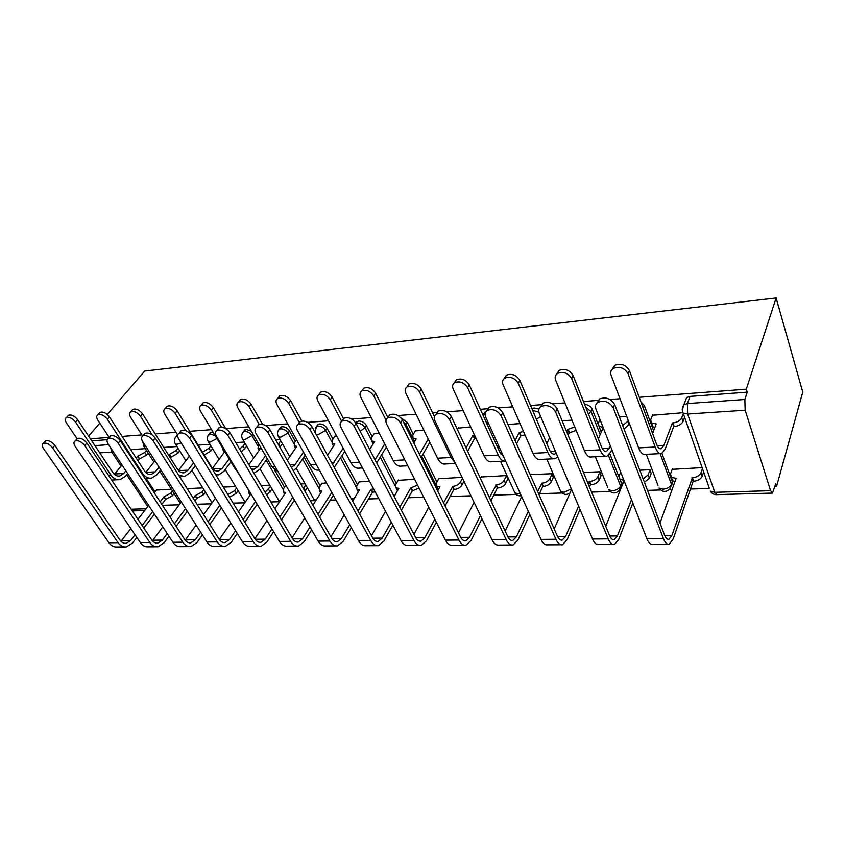 <?xml version="1.0" encoding="UTF-8"?>
<svg xmlns="http://www.w3.org/2000/svg" width="845" height="845" viewBox="0 0 845 845"><rect width="100%" height="100%" fill="white"/><g stroke="black" fill="none" stroke-linecap="round" stroke-linejoin="round"><path stroke-width="1.27" d="M212.993 431.975L210.542 432.313L209.56 433.601M251.314 431.161L246.307 429.366L243.804 431.225M295.317 441.396L289.486 430.95C287.638 428.183 285.209 426.767 282.198 426.704L280.625 427.169L279.494 428.774M332.941 439.115L327.099 428.267C325.262 425.436 322.779 423.979 319.642 423.915L317.942 424.422L316.717 426.229M372.222 436.749L366.381 425.457C364.565 422.553 362.019 421.074 358.755 421.011L355.766 422.912M413.289 434.309L407.459 422.521L401.1 418.043M538.952 409.043L534.241 407.977L531.896 408.642M598.07 424.042L592.25 409.297C590.813 406.382 588.247 404.713 584.56 404.301M653.607 430.728L644.365 405.579L640.901 401.745M162.441 505.321L179.256 504.803M197.033 504.254L211.377 503.821M233.146 503.145L244.786 502.786M270.886 501.983L279.589 501.719M293.659 501.275L295.106 501.233M310.368 500.768L315.037 500.62M330.3 500.145L335.961 499.976M368.526 498.972L378.792 498.656M408.431 497.737L423.725 497.272M450.142 496.459L470.94 495.814M493.765 495.107L516.2 494.42M539.459 493.702L562.073 493.005M591.606 492.096L610.143 491.526M618.551 491.262L619.839 491.22M647.492 490.375L660.579 489.973M669.219 489.699L672.06 489.614M690.449 489.044L709.177 488.473M774.981 486.445L776.587 486.393L802.75 392.08L776.122 297.979L746.304 389.175L639.253 397.277M146.206 478.376L154.994 491.885M88.609 436.126L99.816 423.123M107.304 414.441L144.696 371.071L776.122 297.979M620.029 398.734L610.037 399.484M598.936 400.329L583.451 401.502M564.946 402.896L552.588 403.836M542.057 404.628L530.565 405.505M512.735 406.846L498.254 407.945M488.241 408.705L480.361 409.297M463.176 410.607L446.804 411.842M437.256 412.561L432.661 412.909M416.057 414.166L398.016 415.529M388.88 416.226L387.263 416.342M371.219 417.557L351.689 419.036M328.494 420.789L307.633 422.373M287.733 423.873L265.679 425.542M248.81 426.82L225.721 428.573L213.299 407.575L211.303 410.142C208.102 405.917 204.659 404.354 200.973 405.452C199.23 406.625 199.061 408.505 200.476 411.092L234.963 468.616L237.867 472.028M211.599 429.64L189.702 431.299M175.982 432.334L155.195 433.907M141.875 434.911L122.124 436.411M160.772 469.831L157.022 474.626L151.646 478.112C148.118 478.619 145.087 477.034 142.552 473.358L107.326 419.236C104.231 415.37 101.094 413.881 97.904 414.768C96.351 415.825 96.319 417.588 97.809 420.071L109.174 437.393L90.394 438.808M770.566 490.702L745.174 410.216L687.64 414.018L714.754 492.318L770.566 490.702L772.499 493.089L775.752 483.699L776.587 486.393M682.253 410.005L683.911 404.692L687.386 403.561L744.846 399.484L747.234 392.154L746.304 389.175M744.846 399.484L745.174 410.216M682.76 412.73L652.477 415.265M702.132 467.634L672.208 469.345M651.157 473.654L650.058 469.746L639.771 470.169M601.059 475.587L599.897 471.785L583.494 472.45M553.295 477.446L552.081 473.728L530.174 474.615M507.718 479.21L506.451 475.587L481.238 476.992M470.718 426.905L458.307 428.13M423.81 430.042L415.265 430.992M462.099 477.383L438.766 478.703M379.141 433.031L374.124 433.717M414.641 479.316L398.132 480.33M336.563 435.872L334.768 436.337M369.497 481.154L359.209 481.903M326.487 482.896L321.913 483.403M274.551 470.01L284.512 487.238M303.989 456.902L320.244 485.991M341.95 455.835L357.488 484.713M381.602 454.874L396.347 483.403M423.06 454.071L436.907 482.072M599.464 427.559L601.281 432.154M609.826 453.786L618.91 476.802M620.23 480.129L621.582 483.541L619.396 490.322C615.614 493.998 612.034 493.818 608.675 489.773L612.393 490.776C616.354 490.375 619.089 488.79 620.579 486.033L608.453 455.402M661.952 453.459L672.356 481.787L670.138 488.663C666.209 492.529 662.501 492.339 659.005 488.093L663.071 489.192C667.223 488.78 670 487.164 671.437 484.333L660.135 453.649M145.329 448.653L130.711 449.635M626.736 416.469L619.427 416.965M571.98 420.134L562.147 420.789M520.045 423.609L507.961 424.412M280.107 439.643L275.766 439.939M244.311 442.041L235.808 442.611M209.982 444.333L198.152 445.125M177.006 446.54L163.729 447.428M171.313 489.202L156.378 490.079M175.084 437.985L176.679 435.883M485.822 411.747L483.266 414.948M620.885 487.428L621.582 483.541M671.69 485.558L672.356 481.787M91.756 440.847L107.167 439.696M747.234 392.154L690.059 396.4L686.605 397.53L684.788 402.357M305.098 483.762L300.799 483.942M269.618 485.21L261.179 485.548M235.544 486.593L223.323 487.09M202.8 487.924L187.104 488.568M612.097 369.392L614.716 365.304C620.969 362.98 625.87 364.744 629.419 370.575L656.396 443.836C657.822 447.512 659.438 449.139 661.223 448.716L663.832 445.463L672.388 422.933L673.687 426.598L665.173 449.149L661.646 453.575C659.248 454.135 657.093 451.948 655.16 447.026L628.067 373.68C624.497 367.839 619.586 366.075 613.333 368.388C610.903 370.057 610.164 372.318 611.104 375.169L638.63 447.871C640.584 452.762 642.781 454.927 645.231 454.367L660.325 453.638M672.388 422.933L672.916 422.901C677.31 422.352 680.257 420.652 681.735 417.81L683.024 421.486C681.545 424.327 678.609 426.017 674.215 426.567L673.687 426.598M684.587 417.272L683.024 421.486M654.886 427.486L652.826 426.64L651.833 423.926M652.689 414.737L650.661 419.817L651.495 423.018L656.28 423.936L652.551 433.4M683.309 413.606L681.735 417.81M613.216 407.786C609.509 401.85 604.46 400.002 598.08 402.241C595.619 403.878 594.88 406.139 595.883 409.022L646.805 538.571L663.367 538.445L613.216 407.786L614.653 404.48L664.571 535.022C665.849 538.212 667.296 539.638 668.923 539.321L671.881 535.455L692.425 477.774C696.734 477.34 699.586 475.682 700.991 472.799L702.448 468.531M596.919 403.139L599.559 398.967C605.928 396.717 610.956 398.565 614.653 404.48M691.907 477.795L693.143 481.259L673.201 538.952L669.208 544.201C667.022 544.634 665.078 542.712 663.367 538.445M703.653 471.985L702.206 476.263C700.801 479.147 697.959 480.805 693.66 481.238L693.143 481.259M672.398 468.838L670.518 473.971L671.405 477.277L676.116 478.365L660.008 523.097M674.923 481.671L672.662 480.699L671.627 477.89M667.941 544.201L652.762 544.286C650.534 544.708 648.548 542.807 646.805 538.571M611.801 449.529L610.808 451.874L607.006 456.205C604.439 456.765 602.136 454.642 600.119 449.846L571.664 378.613C568.146 373.015 563.457 371.272 557.605 373.374C555.26 374.979 554.605 377.187 555.619 380.018L584.434 450.66C586.483 455.413 588.817 457.515 591.426 456.955L605.59 456.268M556.665 374.092L559.105 370.353C564.956 368.24 569.625 369.983 573.132 375.581L601.46 446.741C602.96 450.311 604.671 451.895 606.583 451.473L610.396 445.938M629.578 423.979L624.054 429.059M601.946 430.612L600.436 429.925L599.475 427.486M599.982 419.458L598.334 423.187L599.042 426.398L603.045 427.253M598.334 438.893L603.224 427.697M622.68 425.489L627.867 421.285L629.219 424.855M628.226 420.409L627.867 421.285M557.742 456.839L555.133 458.698C552.408 459.257 549.989 457.198 547.877 452.54L518.26 383.292C514.785 377.905 510.306 376.183 504.814 378.106C502.553 379.637 501.962 381.813 503.05 384.623L532.984 453.3C535.117 457.927 537.568 459.965 540.335 459.416L553.633 458.772M504.138 378.592L506.419 375.159C511.89 373.226 516.358 374.948 519.823 380.313L549.313 449.498C550.887 452.973 552.683 454.504 554.711 454.092L556.2 453.205M566.668 431.732L567.724 429.461L574.737 426.883M567.724 429.461L569.16 432.936L568.104 435.207M576.153 430.369L569.16 432.936M546.821 443.646L549.651 437.731M555.587 411.906C551.933 406.223 547.116 404.396 541.17 406.424C538.793 407.998 538.138 410.216 539.205 413.078L592.535 538.994L608.242 538.878L555.587 411.906L557.14 408.684L609.562 535.54C610.903 538.645 612.445 540.039 614.188 539.723L617.378 535.952L631.511 499.648M540.293 407.058L542.754 403.223C548.701 401.185 553.496 403.012 557.14 408.684M620.695 472.144L619.153 475.936L619.924 479.252L623.885 480.256M605.749 526.329L624.054 480.71M643.151 478.999L648.147 474.827L650.08 469.788M651.347 473.168L649.425 478.196L644.439 482.368M632.842 503.039L618.772 539.363L614.452 544.476C612.118 544.898 610.048 543.029 608.242 538.878M622.976 483.403L621.233 482.579L620.241 480.055M613.1 544.476L598.841 544.55C596.464 544.972 594.362 543.113 592.535 538.994M501.106 415.803C497.494 410.343 492.899 408.536 487.333 410.395C485.041 411.906 484.47 414.071 485.611 416.912L541.011 539.395L555.926 539.279L501.106 415.803L502.764 412.656L557.341 536.036C558.746 539.057 560.372 540.409 562.21 540.103L565.611 536.427L578.614 506.123M486.731 410.797L489.023 407.269C494.578 405.41 499.163 407.205 502.764 412.656M588.183 483.815L589.641 481.492C593.57 481.069 596.306 479.495 597.848 476.749L599.918 471.848M589.176 481.502L590.528 484.787L589.546 487.1M601.249 475.143L599.189 480.034C597.647 482.791 594.922 484.365 590.993 484.776L590.528 484.787M554.204 528.938L571.569 489.487M580.008 509.429L567.069 539.754L562.464 544.74C559.992 545.141 557.816 543.324 555.926 539.279M561.038 544.74L547.634 544.814C545.12 545.215 542.912 543.409 541.011 539.395M505.606 461.116C502.817 461.507 500.367 459.5 498.254 455.085L467.612 387.718C464.18 382.542 459.881 380.831 454.726 382.595C452.55 384.074 452.033 386.207 453.173 388.985L484.09 455.814C486.287 460.324 488.843 462.299 491.737 461.75L504.254 461.148M454.293 382.891L456.416 379.711C461.56 377.947 465.838 379.648 469.271 384.813L499.775 452.117L503.483 456.427M515.112 440.562L519.189 432.492L523.467 431.478M519.189 432.492L520.668 435.872L516.612 443.952M524.946 434.869L520.668 435.872M497.832 447.839L498.772 446.023M454.948 462.49L451.04 457.515L419.511 391.922C416.12 386.936 412.001 385.257 407.153 386.873C405.051 388.299 404.597 390.379 405.79 393.126L437.552 458.201C439.822 462.595 442.453 464.518 445.463 463.979L455.434 463.493M406.92 387.021L408.906 384.053C413.754 382.426 417.863 384.105 421.243 389.08L434.383 416.5M466.102 447.977L472.936 435.376L474.541 435.196M472.936 435.376L474.467 438.671L467.655 451.283M476.073 438.492L474.467 438.671M458.539 427.718L457.472 429.619M386.049 420.208L373.786 395.925C370.427 391.119 366.455 389.45 361.882 390.95C359.864 392.312 359.474 394.351 360.72 397.065L393.21 460.483C395.534 464.761 398.248 466.641 401.364 466.102L407.797 465.785M363.709 388.182L361.882 390.95L363.709 388.182C368.283 386.683 372.233 388.341 375.581 393.147L387.95 417.715M429.809 442.336L421.074 457.536M414.641 441.544L413.849 439.97M415.497 430.591L412.793 435.154L413.025 438.323L416.194 438.914L413.818 442.938M419.469 454.304L428.235 439.125M449.519 419.49C445.949 414.24 441.544 412.466 436.326 414.156C434.119 415.613 433.622 417.736 434.826 420.546L492.033 539.775L506.218 539.67L449.519 419.49L451.262 416.427L507.718 536.501C509.176 539.448 510.866 540.768 512.799 540.462L516.39 536.871L528.315 511.331M435.967 414.388L438.101 411.114C443.319 409.413 447.702 411.177 451.262 416.427M537.61 491.42L541.877 483.213C545.638 482.812 548.31 481.27 549.915 478.576L552.112 473.813M541.423 483.224L542.828 486.435L539.025 494.631M553.496 477.013L551.299 481.787C549.704 484.481 547.032 486.023 543.282 486.414L542.828 486.435M505.173 531.072L521.64 496.575M529.773 514.552L517.9 540.124L513.042 544.983C510.454 545.384 508.172 543.61 506.218 539.67M511.542 544.993L498.93 545.057C496.3 545.458 494.008 543.694 492.033 539.775M400.593 422.986C397.065 417.937 392.851 416.184 387.939 417.736C385.816 419.131 385.394 421.211 386.651 423.989L445.41 540.135L458.93 540.029L400.593 422.986L402.421 419.997L460.504 536.945C461.993 539.818 463.757 541.106 465.775 540.811L469.524 537.304L480.435 515.598M387.802 417.821L389.788 414.758C394.7 413.194 398.903 414.948 402.421 419.997M489.456 497.642L496.3 484.85C499.902 484.47 502.521 482.96 504.18 480.33L506.493 475.682M495.878 484.872L497.325 487.998L490.934 500.789M507.919 478.809L505.616 483.467C503.969 486.097 501.349 487.597 497.747 487.987L497.325 487.998M481.439 476.601L480.456 478.502M458.476 532.857L474.098 502.395M481.946 518.745L471.087 540.473L466.007 545.215C463.303 545.616 460.937 543.884 458.93 540.029M464.433 545.226L452.561 545.289C449.825 545.68 447.449 543.958 445.41 540.135M354.139 426.313C350.654 421.433 346.598 419.712 341.971 421.137C339.943 422.479 339.574 424.517 340.884 427.264L400.995 540.483L413.87 540.377L354.139 426.313L356.041 423.387L415.518 537.367C417.05 540.166 418.866 541.423 420.947 541.138L424.845 537.716L434.805 519.168M342.035 421.106L343.894 418.233C348.52 416.796 352.566 418.507 356.041 423.387M443.562 502.838L452.772 486.424C456.226 486.044 458.803 484.576 460.493 481.999L462.5 478.228M452.371 486.435L453.86 489.498L445.093 505.901M463.968 481.291L461.972 485.062C460.282 487.639 457.715 489.107 454.261 489.477L453.86 489.498M438.977 478.323L436.442 482.917L436.759 486.202L439.907 486.889L437.678 490.977M413.955 534.378L428.774 507.253M436.358 522.242L426.45 540.8L421.169 545.447C418.37 545.828 415.941 544.138 413.87 540.377M438.534 489.413L437.467 487.618M419.553 545.447L408.346 545.511C405.526 545.891 403.076 544.212 400.995 540.483M341.665 421.338L330.247 399.738C326.92 395.09 323.107 393.453 318.776 394.826C316.833 396.147 316.505 398.143 317.794 400.826L350.907 462.659C353.284 466.831 356.072 468.658 359.262 468.119L362.494 467.972M318.924 394.752L320.667 392.122C324.976 390.739 328.789 392.365 332.096 397.013L343.556 418.74M386.345 447.079L376.68 462.954M373.12 443.921L372.592 442.706M374.356 433.348L371.557 437.816L371.684 440.974L374.62 441.502L369.656 449.487M375.032 459.796L384.728 443.942M309.978 429.471C306.524 424.76 302.626 423.07 298.253 424.38C296.299 425.669 296.003 427.665 297.355 430.369L358.607 540.811L370.902 540.716L309.978 429.471L311.921 426.609L372.603 537.769C374.177 540.504 376.036 541.729 378.19 541.444L382.215 538.107L391.277 522.178M298.496 424.253L300.239 421.528C304.601 420.208 308.499 421.898 311.921 426.609M399.791 507.232L410.765 487.945L417.557 485.083M410.765 487.945L412.297 490.924L401.354 510.232M419.078 488.072L412.297 490.924M398.344 479.981L395.713 484.481L395.935 487.734L398.851 488.368L394.171 496.459M371.473 535.688L385.542 511.373M392.872 525.189L383.841 541.127L378.391 545.659C375.507 546.039 373.015 544.391 370.902 540.716M397.488 490.713L396.727 489.266M376.733 545.669L366.149 545.722C363.244 546.092 360.73 544.455 358.607 540.811M299.415 422.722L288.736 403.371C285.462 398.872 281.776 397.256 277.678 398.534C275.808 399.801 275.533 401.755 276.875 404.406L310.516 464.729C312.935 468.817 315.776 470.591 319.051 470.063L319.357 470.042M277.984 398.375L279.611 395.882C283.698 394.594 287.384 396.21 290.648 400.699L301.813 421.011M344.844 451.325L334.229 467.465M333.437 446.181L333.131 445.304M335 435.978L332.127 440.361L332.148 443.488L334.863 443.984L327.533 455.201M332.497 464.296L343.197 448.251M267.918 432.482C264.517 427.929 260.756 426.26 256.626 427.475C254.746 428.711 254.503 430.665 255.908 433.337L318.132 541.127L329.877 541.032L267.918 432.482L269.925 429.672L331.631 538.149C333.236 540.832 335.138 542.025 337.345 541.751L341.486 538.476L349.714 524.766M257.028 427.274L258.654 424.686C262.774 423.461 266.534 425.13 269.925 429.672M357.984 510.982L370.955 489.382L373.627 488.928M370.955 489.382L372.508 492.297L359.59 513.918M375.169 491.843L372.508 492.297M359.421 481.555L356.717 485.97L356.833 489.202L359.547 489.794L352.618 501.148M330.881 536.828L344.242 514.901M351.34 527.713L343.144 541.423L337.535 545.859C334.588 546.229 332.032 544.624 329.877 541.032M358.227 491.948L357.71 490.818M335.835 545.87L325.843 545.923C322.864 546.293 320.297 544.687 318.132 541.127M259.225 424.433L249.138 406.836C245.895 402.474 242.335 400.889 238.448 402.072C236.642 403.287 236.431 405.209 237.804 407.818L271.91 466.715L278.174 471.901M238.892 401.861L240.424 399.474C244.311 398.28 247.86 399.865 251.092 404.216L262.573 424.327M305.172 455.149L296.796 467.612L293.331 470.823M296.532 439.643L294.366 442.791L294.282 445.906L296.817 446.35L287.321 460.25M291.377 467.369L295.095 464.602L303.492 452.138M227.844 435.344C224.485 430.939 220.841 429.302 216.933 430.422C215.126 431.615 214.947 433.527 216.383 436.168L279.441 541.423L290.669 541.339L227.844 435.344L229.893 432.598L292.476 538.518C294.092 541.138 296.035 542.31 298.285 542.036L302.531 538.835L309.978 527.005M217.482 430.179L219.003 427.686C222.911 426.567 226.544 428.204 229.893 432.598M322.114 483.076L319.336 487.407L319.357 490.607L321.882 491.146L312.893 505.215M292.064 537.832L304.76 517.953M318.026 514.235L331.768 492.424M333.353 495.276L319.663 517.108M311.647 529.878L304.221 541.719L298.475 546.06C295.454 546.419 292.856 544.845 290.669 541.339M320.625 493.121L320.308 492.297M296.732 546.071L287.289 546.113C284.247 546.472 281.628 544.909 279.441 541.423M201.543 405.199L202.98 402.907C206.666 401.797 210.109 403.361 213.299 407.575M282.41 443.72L279.917 447.237M267.221 458.624L259.616 469.482L253.912 473.253M258.855 444.174L258 448.209L260.355 448.632L248.884 464.75M251.409 469.007L254.091 469.25L257.883 466.535L265.52 455.687M278.248 444.301L278.639 443.805L280.308 446.741M280.751 440.784L278.639 443.805M221.443 427.211L211.303 410.142M189.597 438.08C186.28 433.812 182.763 432.196 179.045 433.242C177.313 434.383 177.186 436.263 178.654 438.861L242.409 541.719L253.162 541.634L189.597 438.08L191.688 435.397L255 538.867C256.648 541.434 258.612 542.574 260.915 542.31L265.235 539.173L271.963 528.959M179.742 432.957L181.157 430.559C184.865 429.513 188.382 431.13 191.688 435.397M285.863 485.231L283.487 488.769L283.413 491.959L285.758 492.455L274.889 508.753M254.915 538.719L266.978 520.626M279.801 517.066L292.824 497.282M303.387 488.505L305.763 484.935M307.348 487.734L304.982 491.304M294.44 500.082L281.459 519.876M273.653 531.769L266.957 541.994L261.094 546.25C258.021 546.599 255.37 545.057 253.162 541.634M259.32 546.261L250.373 546.303C247.279 546.652 244.627 545.12 242.409 541.719M185.752 430.623L175.126 413.3C171.958 409.212 168.62 407.67 165.113 408.695C163.444 409.825 163.328 411.663 164.764 414.208L177.693 435.09M165.937 407.691L167.162 406.191C170.669 405.167 173.996 406.698 177.154 410.786L211.746 467.348C213.605 470.2 215.813 471.436 218.38 471.056L222.235 468.383L229.153 458.93M246.772 446.234L241.279 451.864M230.875 461.803L223.988 471.267L218.749 474.879L215.792 474.784M222.858 448.431L223.196 450.427L224.284 450.807M212.433 468.341L224.781 451.642M239.579 448.991L243.096 446.097L244.786 448.97M245.092 443.361L243.096 446.097M153.072 440.689C149.787 436.548 146.386 434.964 142.858 435.935C141.189 437.034 141.104 438.872 142.604 441.439L206.94 541.994L217.239 541.909L153.072 440.689L155.195 438.059L219.119 539.205C220.777 541.708 222.774 542.839 225.108 542.574L229.513 539.501L235.565 530.671M143.661 435.629L144.991 433.316C148.519 432.344 151.92 433.918 155.195 438.059M248.863 490.385L248.895 493.248L250.849 493.712M219.32 539.511L230.791 522.971M238.48 511.88L250.965 493.892M243.191 519.559L255.549 501.539M265.129 492.234L270.421 486.572M272.027 489.318L266.745 494.98M257.186 504.285L244.87 522.316M237.276 533.438L231.245 542.268L225.288 546.43C222.161 546.768 219.478 545.268 217.239 541.909M223.481 546.44L215.01 546.483C211.873 546.821 209.18 545.331 206.94 541.994M152.322 435.027L140.502 416.332C137.376 412.36 134.133 410.85 130.795 411.79C129.179 412.888 129.105 414.694 130.574 417.208L142.615 436.073M131.746 410.67L132.866 409.339C136.203 408.388 139.436 409.888 142.562 413.87L177.429 469.155C179.298 471.954 181.538 473.168 184.136 472.777L188.055 470.158L193.558 462.902M212.57 448.621L210.701 451.114L204.205 455.011M195.301 465.722L189.819 472.978L184.506 476.527L178.548 475.017M178.401 470.464L189.364 456.142M202.483 452.202L208.99 448.294L210.701 451.114M210.87 445.811L208.99 448.294M118.131 443.192C114.888 439.168 111.593 437.615 108.234 438.513C106.628 439.58 106.597 441.375 108.128 443.91L172.929 542.258L182.805 542.173L118.131 443.192L120.286 440.615L184.717 539.532C186.396 541.983 188.414 543.081 190.78 542.828L195.248 539.818L200.666 532.192M109.163 438.196L110.399 435.946C113.758 435.038 117.054 436.59 120.286 440.615M185.192 540.198L196.093 525.051M203.592 514.637L215.422 498.18M208.092 521.766L219.827 505.289M227.875 494.536L234.688 490.639L236.473 488.125M238.1 490.808L236.325 493.322L229.513 497.219M221.496 507.972L209.803 524.47M202.399 534.896L196.991 542.522L190.949 546.599C187.78 546.937 185.066 545.469 182.805 542.173M189.122 546.609L181.083 546.652C177.915 546.99 175.19 545.521 172.929 542.258M98.96 413.543L99.995 412.36C103.185 411.473 106.322 412.951 109.406 416.817L144.506 470.897C146.396 473.633 148.646 474.816 151.276 474.436L155.248 471.859L159.008 467.074M168.482 454.969L176.246 450.406L177.968 453.163L170.215 457.715M168.989 454.325L170.722 457.071M179.721 450.903L177.968 453.163M145.741 472.45L154.973 460.778M178.01 448.146L176.246 450.406M84.701 445.579C81.5 441.681 78.289 440.139 75.089 440.984C73.557 442.009 73.557 443.773 75.11 446.266L140.291 542.511L149.776 542.437L84.701 445.579L86.877 443.055L151.709 539.839C153.399 542.247 155.438 543.314 157.835 543.06L162.356 540.113L167.194 533.554M76.124 440.667L77.286 438.46C80.486 437.615 83.676 439.146 86.877 443.055M193.22 498.233L195.079 495.719L202.166 491.885L203.846 489.593M195.079 495.719L196.737 498.349L194.889 500.863M205.483 492.223L203.814 494.515L196.737 498.349M152.438 540.789L162.81 526.9M170.109 517.098L181.348 501.993M174.429 523.742L185.583 508.605M187.263 511.246L176.151 526.382M168.937 536.205L164.12 542.765L157.994 546.768C154.793 547.095 152.047 545.659 149.776 542.437M156.145 546.778L148.53 546.81C145.319 547.148 142.573 545.712 140.291 542.511M127.658 473.549L125.525 476.2L120.085 479.633C116.525 480.129 113.473 478.587 110.917 474.985L75.511 422.025C72.459 418.264 69.396 416.796 66.354 417.62C64.864 418.645 64.875 420.377 66.385 422.817L77.075 438.703M67.516 416.321L68.466 415.254C71.519 414.42 74.571 415.888 77.613 419.638L112.892 472.566C114.793 475.249 117.064 476.4 119.726 476.031L123.74 473.496L125.873 470.845M136.193 458.085L137.65 456.279L144.77 452.445L146.502 455.138L139.393 458.972L137.936 460.778M137.65 456.279L139.393 458.972M148.16 453.068L146.502 455.138M114.381 474.309L122.007 464.972M146.428 450.374L144.77 452.445M52.665 447.871C49.506 444.079 46.39 442.569 43.338 443.35C41.859 444.343 41.901 446.065 43.475 448.537L108.952 542.754L118.057 542.68L52.665 447.871L54.862 445.389L120.022 540.135C121.722 542.49 123.782 543.546 126.19 543.293L130.764 540.399L135.052 534.769M44.468 443.044L45.545 440.879C48.598 440.097 51.703 441.597 54.862 445.389M160.149 501.803L163.919 496.849L170.88 493.079L172.454 490.998M163.919 496.849L165.588 499.427L161.828 504.38M174.112 493.575L172.538 495.666L165.588 499.427M156.6 489.804L154.286 492.804M120.972 541.307L130.848 528.558M137.957 519.305L148.635 505.394M142.108 525.505L152.713 511.574M154.413 514.161L143.84 528.093M136.816 537.367L132.538 543.008L126.349 546.926C123.106 547.254 120.349 545.838 118.057 542.68M124.479 546.937L117.254 546.968C114.012 547.296 111.244 545.891 108.952 542.754M174.926 443.139L175.39 443.952C173.88 441.407 174.091 438.999 176.013 436.728L177.672 436.358M207.986 435.756L210.342 433.95L215.253 435.735M242.251 433.453L243.339 431.848L244.796 431.425C247.691 431.499 250.078 432.893 251.937 435.597L257.81 445.727M253.025 434.098L251.937 435.597L244.659 439.685L242.695 439.273L242.145 438.259M277.973 431.066L279.146 429.26L280.72 428.795C283.73 428.869 286.159 430.295 288.008 433.062L293.912 443.593M289.486 430.95L288.008 433.062L280.603 437.235L278.491 436.791L277.889 435.64M315.238 428.605L316.495 426.567L318.195 426.06C321.332 426.123 323.825 427.581 325.663 430.411L331.599 441.417M327.099 428.267L325.663 430.411L318.111 434.679L316.188 434.404M356.083 423.461L357.34 423.197C360.614 423.26 363.16 424.739 364.987 427.644L370.997 439.242M366.381 425.457L364.987 427.644L360.171 431.299M403.245 421.655L406.107 424.75L412.328 437.287M407.459 422.521L405.304 425.795M532.646 410.385L538.878 412.096M585.691 407.121L591.151 411.737L600.203 434.594M592.25 409.297L588.627 414.494M642.834 407.015L652.615 433.242M644.365 405.579L643.277 408.219M147.738 506.556L126.729 474.71M121.067 466.134L111.793 452.075L99.773 452.878M131.197 509.218L146.027 508.796M237.519 471.732L248.779 490.533M266.164 460.134L283.128 489.382M302.563 459.025L318.914 488.22M340.556 458.001L356.231 487.047M380.25 457.092L395.196 485.938M413.902 440.477L414.525 441.734M421.761 456.332L436.041 485.104M437.541 488.135L438.344 489.751M657.991 485.379L646.319 454.314M482.97 415.032L485.041 413.934M607.692 487.333L595.355 456.765M559.749 489.181L560.679 491.367L564.09 492.276L571.315 488.906M540.642 416.469L536.427 419.247M513.992 490.924L514.88 492.878L518.017 493.712L520.193 493.374M488.273 422.796L486.646 423.155M351.171 498.487L354.087 498.751M313.358 498.349L313.981 499.458L316.231 499.997M278.058 499.617L280.001 501.096M244.152 500.821L245.314 502.025M207.849 440.752L208.356 441.66L210.183 442.041L216.922 438.523M211.556 501.962L212.106 502.796M185.858 460.726L175.39 443.952L177.091 444.301L181.136 442.875M143.28 445.421L145.784 446.413M690.059 396.4L687.386 403.561L687.64 414.018L683.109 413.025L709.251 488.051M94.946 445.632L108.625 444.66M110.748 447.882L111.793 452.075L113.304 451.769M772.129 493.1L716.845 494.631L714.754 492.318L710.318 491.103C711.733 493.448 713.793 494.631 716.486 494.652M629.419 370.575L628.067 373.68M672.916 422.901L674.215 426.567M663.832 445.463L657.262 445.801M655.752 423.968L656.005 424.644M655.16 447.026L638.63 447.871M693.66 481.238L692.425 477.774M664.772 535.519L671.881 535.455M702.206 476.263L700.991 472.799M675.863 479.083L675.599 478.386M573.132 375.581L571.664 378.613M609.393 448.283L602.369 448.653M602.929 427.264L603.15 427.845M600.119 449.846L584.434 450.66M519.823 380.313L518.26 383.292M568.199 429.429L569.636 432.904M555.313 451.093L550.264 451.357M547.877 452.54L532.984 453.3M609.763 536.015L617.378 535.952M649.425 478.196L648.147 474.827M624.001 480.858L623.758 480.256M590.993 484.776L589.641 481.492M557.563 536.501L565.611 536.427M599.189 480.034L597.848 476.749M469.271 384.813L467.612 387.718M519.643 432.46L521.122 435.84M502.31 453.849L500.758 453.923M498.254 455.085L484.09 455.814M421.243 389.08L419.511 391.922M473.369 435.344L474.901 438.639M451.04 457.515L437.552 458.201M375.581 393.147L373.786 395.925M404.818 459.891L393.21 460.483M543.282 486.414L541.877 483.213M507.94 536.955L516.39 536.871M551.299 481.787L549.915 478.576M497.747 487.987L496.3 484.85M460.736 537.388L469.524 537.304M505.616 483.467L504.18 480.33M454.261 489.477L452.772 486.424M415.751 537.8L424.845 537.716M461.972 485.062L460.493 481.999M332.096 397.013L330.247 399.738M359.442 462.215L350.907 462.659M412.687 490.913L411.156 487.924M372.846 538.191L382.215 538.107M290.648 400.699L288.736 403.371M333.965 462.585L331.631 462.701M316.252 464.433L310.516 464.729M372.888 492.286L371.335 489.361M331.884 538.561L341.486 538.476M251.092 404.216L249.138 406.836M295.095 464.602L289.951 464.866M275.079 466.556L271.91 466.715M292.719 538.92L302.531 538.835M257.883 466.535L250.183 466.936M235.797 468.574L234.963 468.616M255.253 539.268L265.235 539.173M305.351 490.797L303.756 487.998M177.154 410.786L175.126 413.3M222.235 468.383L212.877 468.869M219.373 539.596L229.513 539.501M270.136 492.086L268.53 489.35M142.562 413.87L140.502 416.332M188.055 470.158L178.57 470.654M185.414 539.902L195.248 539.818M236.325 493.322L234.688 490.639M109.406 416.817L107.326 419.236M169.296 454.304L171.028 457.05M155.248 471.859L145.826 472.355M142.552 473.358L141.654 473.411M197.033 498.339L195.385 495.709M152.913 540.198L162.356 540.113M203.814 494.515L202.166 491.885M77.613 419.638L75.511 422.025M137.946 456.258L139.689 458.951M123.74 473.496L114.677 473.971M110.917 474.985L108.361 475.122M165.884 499.416L164.215 496.839M121.691 540.483L130.764 540.399M172.538 495.666L170.88 493.079M484.861 412.212L483.055 415.244M356.907 421.57L355.903 423.134M317.942 424.422L316.495 426.567L314.995 432.228M280.625 427.169L279.146 429.26C277.213 431.637 276.991 434.14 278.491 436.791L289.761 456.691M244.86 429.788L243.339 431.848C241.406 434.193 241.195 436.664 242.695 439.273L253.68 458.011M210.542 432.313L208.99 434.341C207.067 436.643 206.856 439.083 208.356 441.66L219.077 459.363M546.81 459.099L560.679 491.367C563.33 494.79 566.446 495.318 570.048 492.952M500.525 461.328L514.88 492.878C516.443 495.17 518.566 496.121 521.249 495.709M351.52 499.131L353.157 500.272M296.32 468.278L313.981 499.458L315.576 501.022M260.038 468.869L279.611 501.676M225.235 469.556L245.145 502.268M191.826 470.316L212.095 502.817M180.355 503.324L159.737 471.151M153.938 462.099L143.713 446.139L142.826 441.787M686.605 397.53L683.911 404.692C682.01 407.332 681.735 410.11 683.109 413.025M132.338 510.919L144.653 510.581M613.333 368.388L614.716 365.304M651.495 423.018L652.826 426.64M661.223 448.716L660.241 448.769M598.08 402.241L599.559 398.967M672.662 480.699L671.405 477.277M667.983 539.321L668.923 539.321M557.605 373.374L559.105 370.353M599.042 426.398L600.436 429.925M606.583 451.473L605.538 451.526M504.814 378.106L506.419 375.159M554.711 454.092L553.602 454.145M541.17 406.424L542.754 403.223M621.233 482.579L619.924 479.252M613.174 539.723L614.188 539.723M487.333 410.395L489.023 407.269M561.143 540.103L562.21 540.103M454.726 382.595L456.416 379.711M407.153 386.873L408.906 384.053M413.025 438.323L414.61 441.512M436.326 414.156L438.101 411.114M511.69 540.473L512.799 540.462M387.939 417.736L389.788 414.758M464.613 540.811L465.775 540.811M341.971 421.137L343.894 418.233M438.27 489.223L436.759 486.202M419.743 541.149L420.947 541.138M318.776 394.826L320.667 392.122M371.684 440.974L373.173 443.826M298.253 424.38L300.239 421.528M397.467 490.702L395.935 487.734M376.944 541.455L378.19 541.444M277.678 398.534L279.611 395.882M332.148 443.488L333.521 446.044M256.626 427.475L258.654 424.686M358.269 491.874L356.833 489.202M336.067 541.761L337.345 541.751M238.448 402.072L240.424 399.474M294.282 445.906L295.56 448.188M216.933 430.422L219.003 427.686M320.699 493.005L319.357 490.607M296.986 542.046L298.285 542.036M200.973 405.452L202.98 402.907M258 448.209L259.193 450.269M254.091 469.25L252.718 469.324M179.045 433.242L181.157 430.559M284.659 494.103L283.413 491.959M259.595 542.321L260.915 542.31M165.113 408.695L167.162 406.191M223.196 450.427L224.316 452.276M218.38 471.056L216.985 471.119M216.88 474.974L215.929 475.017M142.858 435.935L144.991 433.316M250.057 495.191L248.895 493.248M223.767 542.585L225.108 542.574M130.795 411.79L132.866 409.339M184.136 472.777L182.721 472.851M182.604 476.622L179.647 476.76M108.234 438.513L110.399 435.946M189.417 542.828L190.78 542.828M97.904 414.768L99.995 412.36M151.276 474.436L149.85 474.51M149.723 478.207L144.928 478.439M75.089 440.984L77.286 438.46M156.462 543.071L157.835 543.06M66.354 417.62L68.466 415.254M119.726 476.031L118.279 476.105M118.142 479.728L111.646 480.034M43.338 443.35L45.545 440.879M124.806 543.303L126.19 543.293"/></g></svg>
